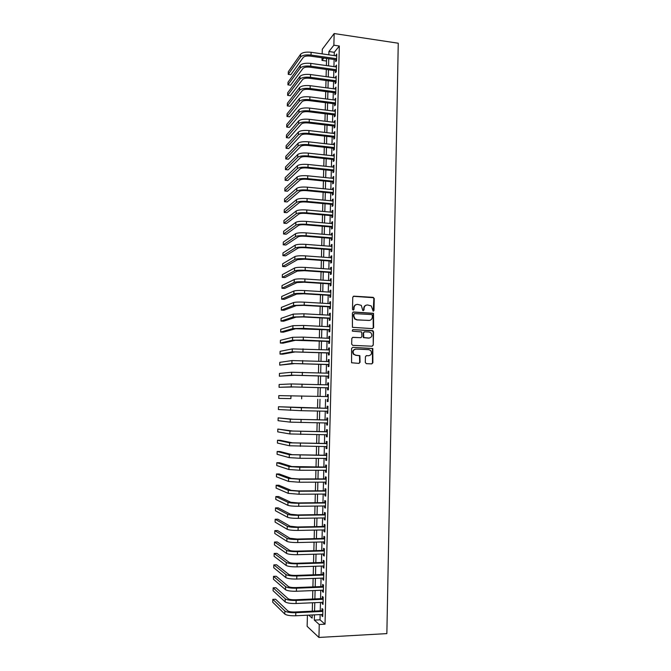 <?xml version="1.0" encoding="UTF-8"?>
<svg xmlns="http://www.w3.org/2000/svg" width="671" height="671" viewBox="0 0 671 671"><rect width="100%" height="100%" fill="white"/><g stroke="black" fill="none" stroke-linecap="round" stroke-linejoin="round"><path stroke-width="1.01" d="M373.219 311.235L373.982 310.488L374.233 298.536L373.193 297.354L353.869 296.171L352.761 297.236L352.485 309.272L353.223 310.111L354.003 309.365L354.036 307.804C354.296 305.615 355.471 304.475 357.576 304.382L361.292 305.364L362.793 310.48L364.026 309.927L364.059 308.375C364.319 306.194 365.485 305.062 367.574 304.961L371.222 305.901L373.219 311.235M373.235 311.235L373.848 298.662L373.42 297.723L353.307 296.305M353.273 310.111L354.036 307.804M363.288 310.673L364.059 308.375M365.301 362.483L366.358 363.665L371.784 363.875L372.883 362.776L372.816 348.517L352.694 347.36L351.587 348.459L351.579 362.776L358.96 363.388L360.067 362.29L359.874 355.68L355.856 355.211L353.869 354.271C352.401 351.52 353.114 349.801 355.999 349.105L368.782 349.65L370.686 350.505C372.237 353.248 371.558 354.984 368.656 355.731L366.525 355.638L365.427 356.737L365.301 362.483M320.142 614.577L320.017 619.828L325.032 624.189L319.253 624.491L318.926 637.45L386.857 633.609L398.255 43.221L334.158 33.55L333.864 45.2L328.924 51.524L328.84 54.829M325.032 624.189L339.316 46.005L333.864 45.2M372.531 328.622L373.621 327.54L373.504 313.315L353.508 311.973L352.401 313.047L352.434 327.331L372.531 328.622M373.537 331.776L373.252 345.129L372.162 346.219L352.745 345.364L351.679 344.173L351.814 338.419L352.929 337.328L360.83 337.698L361.929 336.607L361.661 331.927L352.745 331.214L352.241 330.988L352.778 329.62L373.168 330.887L373.252 345.129M335.794 59.727L335.743 61.648L336.582 60.633L336.741 54.032L335.894 55.836M335.517 70.723L335.466 72.644L336.305 71.663L336.473 65.045L335.617 66.865M335.24 81.736L335.198 83.665L336.028 82.718L336.196 76.083L335.341 77.911M334.963 92.774L334.921 94.712L335.752 93.797L335.919 87.146L335.064 88.975M334.686 103.837L334.644 105.775L335.475 104.894L335.643 98.234L334.787 100.071M334.41 114.917L334.368 116.863L335.198 116.016L335.366 109.339L334.51 111.185M334.133 126.031L334.083 127.976L334.921 127.154L335.089 120.47L334.225 122.323M333.856 137.152L333.806 139.107L334.644 138.327L334.812 131.617L333.973 132.422L333.948 133.479M333.579 148.308L333.529 150.262L334.368 149.516L334.535 142.797L333.697 143.569L333.672 144.659M333.302 159.48L333.252 161.443L334.083 160.721L334.25 153.994L333.42 154.733L333.386 155.865M333.017 170.677L332.967 172.64L333.806 171.961L333.973 165.217L333.135 165.913L333.11 167.096M332.741 181.9L332.69 183.862L333.521 183.217L333.697 176.456L332.858 177.127L332.824 178.343M332.455 193.139L332.405 195.11L333.244 194.498L333.412 187.721L332.573 188.358L332.548 189.616M332.179 204.403L332.128 206.383L332.959 205.796L333.126 199.019L332.296 199.614L332.262 200.914M331.893 215.693L331.843 217.672L332.682 217.127L332.85 210.325L332.011 210.895L331.977 212.237M331.608 227.008L331.558 228.987L332.397 228.475L332.564 221.665L331.734 222.193L331.692 223.577M331.323 238.339L331.273 240.327L332.111 239.849L332.279 233.022L331.449 233.525L331.407 234.951M331.046 249.696L330.996 251.692L331.826 251.248L331.994 244.403L331.164 244.873L331.13 246.332M330.761 261.078L330.711 263.074L331.541 262.671L331.717 255.81L330.878 256.238L330.837 257.748M330.476 272.485L330.426 274.481L331.256 274.112L331.432 267.243L330.593 267.637L330.551 269.188M330.182 283.917L330.14 285.913L330.971 285.578L331.147 278.7L330.308 279.052L330.266 280.646M329.897 295.366L329.847 297.37L330.686 297.068L330.853 290.174L330.023 290.493L329.981 292.137M329.612 306.84L329.562 308.853L330.4 308.585L330.568 301.673L329.738 301.958L329.696 303.644M329.327 318.339L329.276 320.352L330.107 320.126L330.283 313.198L329.444 313.449L329.402 315.177M329.033 329.864L328.983 331.885L329.822 331.692L329.998 324.747L329.159 324.965L329.117 326.727M328.748 341.413L328.698 343.435L329.536 343.275L329.704 336.322L328.874 336.498L328.824 338.31M328.463 352.98L328.404 355.009L329.243 354.884L329.419 347.913L328.58 348.064L328.538 349.91M328.169 364.579L328.119 366.609L328.949 366.525L329.125 359.539L328.295 359.648L328.245 361.543M327.876 376.196L327.825 378.234L328.664 378.184L328.84 371.18L328.002 371.256L327.951 373.193M327.591 387.838L327.54 389.876L328.371 389.868L328.547 382.847L327.708 382.889L327.658 384.869M327.297 399.505L327.247 401.552L328.077 401.577L328.253 394.548L327.423 394.548L327.373 396.569M327.003 411.231L326.953 413.244L327.784 413.302L327.96 406.265L327.129 406.223L327.079 408.27M326.71 422.99L326.66 424.969L327.49 425.062L327.666 418.008L326.836 417.932L326.785 419.987M326.416 434.774L326.366 436.712L327.196 436.846L327.373 429.775L326.542 429.666L326.492 431.721M326.114 446.576L326.072 448.48L326.903 448.647L327.079 441.568L326.249 441.417L326.198 443.481M325.821 458.41L325.779 460.272L326.609 460.482L326.785 453.378L325.955 453.193L325.905 455.257M325.527 470.262L325.477 472.09L326.316 472.342L326.492 465.221L325.661 465.003L325.603 467.066M325.225 482.139L325.183 483.934L326.022 484.219L326.198 477.089L325.36 476.829L325.309 478.901M324.932 494.049L324.89 495.802L325.72 496.129L325.896 488.983L325.066 488.681L325.016 490.761M324.63 505.976L324.588 507.695L325.427 508.056L325.603 500.893L324.764 500.558L324.714 502.638M324.336 517.937L324.294 519.614L325.125 520.017L325.301 512.837L324.47 512.459L324.42 514.548M324.034 529.914L323.992 531.558L324.831 531.994L325.007 524.806L324.168 524.395L324.118 526.483M323.732 541.916L323.69 543.527L324.529 544.005L324.705 536.792L323.875 536.347L323.825 538.436M323.43 553.952L323.397 555.521L324.227 556.033L324.412 548.811L323.573 548.324L323.523 550.421M323.128 566.005L323.095 567.54L323.925 568.094L324.11 560.855L323.271 560.327L323.221 562.432M322.826 578.092L322.793 579.585L323.623 580.18L323.808 572.925L322.969 572.355L322.919 574.468M322.525 590.195L322.491 591.654L323.321 592.283L323.506 585.02L322.667 584.407L322.617 586.521M322.223 602.332L322.189 603.749L323.019 604.42L323.204 597.14L322.365 596.494L322.315 598.607M339.316 46.005L334.292 52.304L334.217 55.601M334.116 59.493L333.932 66.63M333.839 70.489L333.655 77.685M333.562 81.51L333.378 88.757M333.286 92.556L333.101 99.853M333.001 103.628L332.816 110.975M332.724 114.716L332.539 122.114M332.447 125.829L332.254 133.286M332.162 136.959L331.977 144.475M331.885 148.115L331.692 155.68M331.6 159.295L331.415 166.92M331.323 170.501L331.13 178.176M331.038 181.732L330.845 189.457M330.753 192.98L330.56 200.755M330.476 204.252L330.275 212.086M330.191 215.542L329.989 223.435M329.906 226.865L329.704 234.808M329.62 238.205L329.419 246.207M329.335 249.57L329.125 257.622M329.042 260.96L328.84 269.071M328.756 272.367L328.555 280.537M328.471 283.799L328.262 292.028M328.178 295.265L327.976 303.544M327.893 306.748L327.683 315.076M327.599 318.247L327.389 326.643M327.314 329.78L327.104 338.226M327.02 341.338L326.811 349.843M326.727 352.912L326.517 361.476M326.441 364.512L326.223 373.135M326.148 376.137L325.93 384.819M325.854 387.788L325.636 396.527M325.561 399.463L325.343 408.236M325.267 411.197L325.041 419.954M324.965 422.956L324.747 431.696M324.672 434.749L324.454 443.456M324.378 446.559L324.152 455.248M324.076 458.402L323.858 467.066M323.774 470.262L323.556 478.901M323.481 482.147L323.263 490.769M323.179 494.057L322.961 502.663M322.877 506.001L322.659 514.573M322.575 517.962L322.365 526.517M322.273 529.947L322.063 538.477M321.971 541.958L321.761 550.472M321.669 554.003L321.459 562.483M321.367 566.064L321.157 574.527M321.065 578.159L320.847 586.597M320.755 590.27L320.545 598.683M320.453 602.415L320.243 610.803M321.921 614.493L321.887 615.877L322.717 616.582L322.902 609.285L322.063 608.597L322.013 610.719M318.926 637.45L307.133 626.337L307.427 615.198M326.517 61.036L322.005 60.398L322.072 57.781M322.172 53.873L322.298 49.235L334.158 33.55M314.473 614.854L314.338 620.113L319.253 624.491M328.74 58.729L328.555 65.875M328.463 69.742L328.278 76.947M328.178 80.788L327.993 88.044M327.893 91.852L327.708 99.165M327.607 102.94L327.423 110.304M327.322 114.053L327.129 121.468M327.037 125.183L326.844 132.648M326.752 136.339L326.559 143.862M326.467 147.511L326.265 155.093M326.173 158.717L325.98 166.349M325.888 169.939L325.695 177.622M325.603 181.187L325.401 188.928M325.309 192.451L325.108 200.252M325.024 203.749L324.823 211.6M324.73 215.064L324.529 222.965M324.437 226.404L324.236 234.364M324.152 237.76L323.942 245.779M323.858 249.151L323.648 257.219M323.565 260.558L323.355 268.685M323.271 271.99L323.061 280.176M322.977 283.447L322.768 291.684M322.684 294.93L322.466 303.225M322.382 306.429L322.172 314.783M322.088 317.962L321.879 326.366M321.795 329.511L321.577 337.974M321.493 341.086L321.275 349.608M321.199 352.686L320.981 361.266M320.897 364.311L320.679 372.95M320.604 375.953L320.377 384.651M320.302 387.628L320.075 396.385M320 399.32L319.773 408.111M319.698 411.08L319.48 419.853M319.396 422.864L319.178 431.612M319.094 434.674L318.868 443.405M318.792 446.509L318.566 455.215M318.49 458.368L318.264 467.058M318.18 470.254L317.962 478.918M317.878 482.164L317.651 490.803M317.568 494.099L317.349 502.722M317.266 506.06L317.039 514.657M316.955 518.046L316.737 526.618M316.645 530.056L316.427 538.603M316.343 542.093L316.116 550.623M316.033 554.162L315.815 562.659M315.722 566.249L315.504 574.728M315.412 578.36L315.194 586.815M315.093 590.497L314.884 598.926M314.783 602.667L314.573 611.071M323.85 58.033L322.005 60.398M308.744 615.131L312.107 618.125L312.191 614.963M312.283 611.18L312.501 602.768M312.602 599.027L312.82 590.589M312.912 586.907L313.131 578.444M313.231 574.804L313.449 566.316M313.542 562.726L313.76 554.221M313.852 550.681L314.07 542.151M314.162 538.662L314.38 530.107M314.473 526.66L314.691 518.087M314.783 514.691L315.001 506.085M315.093 502.738L315.311 494.116M315.395 490.82L315.622 482.172M315.705 478.926L315.932 470.254M316.016 467.05L316.242 458.36M316.318 455.206L316.544 446.492M316.628 443.38L316.855 434.649M316.93 431.587L317.157 422.831M317.232 419.811L317.458 411.029M317.542 408.06L317.769 399.27M317.844 396.326L318.071 387.561M318.146 384.584L318.373 375.886M318.448 372.875L318.675 364.227M318.75 361.183L318.977 352.594M319.052 349.516L319.27 340.985M319.354 337.874L319.572 329.402M319.656 326.257L319.874 317.844M319.958 314.665L320.168 306.303M320.252 303.091L320.47 294.795M320.553 291.55L320.763 283.305M320.847 280.025L321.065 271.839M321.149 268.534L321.359 260.398M321.443 257.06L321.652 248.983M321.736 245.611L321.946 237.584M322.038 234.179L322.239 226.219M322.332 222.78L322.533 214.871M322.625 211.399L322.826 203.548M322.919 200.042L323.12 192.242M323.212 188.71L323.414 180.969M323.506 177.404L323.699 169.713M323.799 166.114L323.992 158.482M324.085 154.858L324.286 147.268M324.378 143.611L324.571 136.087M324.672 132.397L324.865 124.923M324.957 121.208L325.15 113.785M325.242 110.036L325.435 102.663M325.536 98.889L325.72 91.566M325.821 87.758L326.014 80.495M326.106 76.653L326.299 69.448M326.4 65.573L326.584 58.419M334.292 52.304L328.924 51.524M320.017 619.828L314.338 620.113M335.911 55.064L336.716 55.173M335.634 66.043L336.439 66.161M335.357 77.056L336.171 77.165M335.081 88.086L335.894 88.186M334.804 99.132L335.617 99.241M334.527 110.212L335.341 110.312M334.25 121.308L335.064 121.401M333.973 132.422L334.787 132.523M333.697 143.569L334.51 143.661M333.42 154.733L334.233 154.816M333.135 165.913L333.957 166.005M332.858 177.127L333.672 177.211M332.573 188.358L333.395 188.442M332.296 199.614L333.11 199.69M332.011 210.895L332.833 210.971M331.734 222.193L332.548 222.269M331.449 233.525L332.271 233.592M331.164 244.873L331.986 244.932M330.878 256.238L331.7 256.305M330.593 267.637L331.415 267.695M330.308 279.052L331.13 279.111M330.023 290.493L330.845 290.551M329.738 301.958L330.56 302.009M329.444 313.449L330.275 313.5M329.159 324.965L329.989 325.007M328.874 336.498L329.704 336.54M328.58 348.064L329.411 348.098M328.295 359.648L329.125 359.681M328.002 371.256L328.832 371.281M327.708 382.889L328.547 382.915M327.247 401.552L328.077 401.568M327.423 394.548L328.253 394.565M326.953 413.244L327.784 413.261M326.66 424.969L327.498 424.978M326.366 436.712L327.205 436.72M326.072 448.48L326.911 448.488M325.779 460.272L326.618 460.281M325.477 472.09L326.324 472.09M325.183 483.934L326.022 483.934M324.89 495.802L325.729 495.802M324.588 507.695L325.435 507.687M324.294 519.614L325.133 519.606M323.992 531.558L324.839 531.541M323.69 543.527L324.538 543.51M323.397 555.521L324.244 555.496M323.095 567.54L323.942 567.515M322.793 579.585L323.64 579.559M322.491 591.654L323.338 591.621M322.189 603.749L323.036 603.715M321.887 615.877L322.734 615.835M366.282 305.146C364.697 305.624 363.825 306.731 363.682 308.484M356.251 304.575C354.674 305.062 353.81 306.177 353.667 307.914M372.59 328.622L373.235 327.624L373.118 313.416L352.996 312.082M372.38 315.395L371.65 314.565L354.657 313.625L353.885 314.38L353.843 316.024L355.018 318.868L357.224 319.841L368.849 320.453C370.929 320.344 372.095 319.203 372.346 317.022L372.38 315.395M354.254 313.726L353.885 314.38M369.578 320.411L356.855 319.933L354.649 318.96L353.483 316.125L353.516 314.481M372.162 346.219L372.866 345.196M360.872 337.698L352.501 337.396M352.778 329.62L372.489 330.593M368.975 338.075C371.919 337.32 372.573 335.567 370.937 332.816L369.109 332.019L364.621 331.801L363.523 332.883L363.791 337.555L369.402 338.067M364.185 331.877L363.523 332.883M368.597 338.142L363.414 337.622L363.145 332.959M373.143 331.86L372.103 330.677M368.907 355.722L366.173 355.689M355.278 349.163C352.652 350.077 352.057 351.797 353.5 354.322L355.856 355.211M358.91 363.388L359.69 362.323L359.505 355.731L355.496 355.261M371.726 363.867L372.497 362.818L372.43 348.576L352.694 347.36M300.616 54.242L300.541 57.001L288.236 74.364L288.312 71.738L300.616 54.242C302.453 52.413 305.951 51.768 311.109 52.288L336.699 55.953M300.541 57.001C302.378 55.19 305.875 54.544 311.034 55.064L336.632 58.704M336.599 59.845L310.27 56.104C306.84 55.76 304.517 56.188 303.284 57.387L290.845 74.716L288.236 74.364M300.306 65.288L300.231 68.056L287.926 84.865L288.002 82.239L300.306 65.288C302.143 63.519 305.64 62.889 310.807 63.401L336.423 66.974M300.231 68.056C302.067 66.303 305.565 65.674 310.732 66.186L336.356 69.734M336.33 70.832L309.968 67.192C306.538 66.848 304.206 67.268 302.973 68.434L290.543 85.209L287.926 84.865M299.996 76.36L299.92 79.128L287.616 95.383L287.691 92.749L299.996 76.36C301.833 74.649 305.33 74.045 310.505 74.54L336.146 78.021M299.92 79.128C301.749 77.433 305.255 76.829 310.43 77.324L336.079 80.78M336.054 81.845L309.658 78.297C306.228 77.97 303.896 78.364 302.663 79.497L290.233 95.718L287.616 95.383M299.685 87.448L299.601 90.224L287.305 105.926L287.381 103.284L299.685 87.448C301.514 85.796 305.02 85.217 310.195 85.695L335.869 89.084M299.601 90.224C301.438 88.589 304.944 88.01 310.119 88.497L335.802 91.852M335.777 92.883L309.356 89.436C305.917 89.109 303.586 89.495 302.353 90.577L289.931 106.244L287.305 105.926M299.367 98.562L299.291 101.346L286.995 116.486L287.071 113.844L299.367 98.562C301.204 96.968 304.709 96.406 309.893 96.884L335.592 100.172M299.291 101.346C301.128 99.761 304.634 99.207 309.817 99.685L335.525 102.948M335.5 103.938L309.054 100.591C305.607 100.273 303.275 100.642 302.042 101.69L289.62 116.796L286.995 116.486M299.056 109.7L298.972 112.485L286.685 127.062L286.76 124.42L299.056 109.7C300.885 108.165 304.399 107.628 309.583 108.09L335.315 111.285M298.972 112.485C300.809 110.967 304.324 110.438 309.507 110.891L335.248 114.07M335.223 115.018L308.744 111.763C305.305 111.461 302.965 111.814 301.732 112.82L289.31 127.373L286.685 127.062M298.738 120.855L298.662 123.649L286.374 137.664L286.45 135.014L298.738 120.855C300.574 119.379 304.089 118.868 309.281 119.321L335.039 122.416M298.662 123.649C300.499 122.189 304.013 121.686 309.205 122.13L334.972 125.209M334.946 126.123L308.442 122.969C304.995 122.667 302.655 123.003 301.422 123.976L289.008 137.966L286.374 137.664M298.419 132.036L298.343 134.837L286.064 148.283L286.14 145.632L298.419 132.036C300.256 130.619 303.778 130.132 308.97 130.568L334.762 133.571M298.343 134.837C300.18 133.437 303.695 132.95 308.895 133.386L334.695 136.364M334.67 137.253L308.132 134.192C304.676 133.906 302.336 134.225 301.111 135.156L288.698 148.576L286.064 148.283M298.109 143.242L298.025 146.043L285.754 158.926L285.829 156.268L298.109 143.242C299.945 141.883 303.46 141.422 308.668 141.841L334.485 144.751M298.025 146.043C299.862 144.71 303.384 144.248 308.585 144.668L334.41 147.553M334.393 148.4L307.821 145.439C304.366 145.154 302.025 145.464 300.793 146.353L288.387 159.212L285.754 158.926M297.79 154.473L297.706 157.282L285.435 169.595L285.519 166.92L297.79 154.473C299.627 153.173 303.149 152.728 308.358 153.139L334.2 155.957M297.706 157.282C299.543 155.999 303.066 155.563 308.283 155.974L334.133 158.759M334.116 159.572L307.519 156.704C304.055 156.435 301.707 156.729 300.482 157.576L288.077 169.864L285.435 169.595M297.471 165.72L297.387 168.538L285.125 180.273L285.2 177.605L297.471 165.72C299.308 164.487 302.831 164.068 308.048 164.462L333.923 167.18M297.387 168.538C299.224 167.314 302.755 166.903 307.972 167.297L333.856 169.989M333.831 170.761L307.209 168.002C303.745 167.742 301.396 168.01 300.163 168.824L287.767 180.533L285.125 180.273M297.152 176.993L297.068 179.82L284.814 190.983L284.89 188.299L297.152 176.993C298.989 175.819 302.52 175.425 307.737 175.81L333.646 178.427M297.068 179.82C298.905 178.654 302.436 178.268 307.662 178.645L333.571 181.245M333.554 181.975L306.899 179.316C303.426 179.065 301.078 179.325 299.853 180.088L287.456 191.235L284.814 190.983M296.834 188.291L296.75 191.118L284.496 201.703L284.579 199.019L296.834 188.291C298.67 187.175 302.202 186.806 307.427 187.175L333.361 189.7M296.75 191.118C298.587 190.019 302.118 189.65 307.352 190.027L333.294 192.518M333.277 193.223L306.588 190.656C303.116 190.413 300.767 190.656 299.534 191.386L287.146 201.946L284.496 201.703M296.515 199.614L296.431 202.441L284.185 212.455L284.261 209.763L296.515 199.614C298.352 198.557 301.883 198.213 307.117 198.574L333.084 200.99M296.431 202.441C298.268 201.409 301.807 201.065 307.041 201.426L333.009 203.816M332.992 204.479L306.278 202.021C302.797 201.786 300.449 202.013 299.216 202.701L286.827 212.682L284.185 212.455M296.196 210.954L296.112 213.789L283.867 223.217L283.942 220.524L296.196 210.954C298.033 209.964 301.564 209.637 306.806 209.989L332.799 212.313M296.112 213.789C297.949 212.816 301.489 212.497 306.731 212.841L332.724 215.139M332.715 215.768L305.968 213.412C302.487 213.177 300.13 213.386 298.897 214.041L286.517 223.443L283.867 223.217M295.869 222.319L295.794 225.162L283.548 234.003L283.632 231.31L295.869 222.319C297.706 221.388 301.245 221.086 306.496 221.422L332.514 223.653M295.794 225.162C297.63 224.248 301.17 223.955 306.412 224.29L332.447 226.488M332.43 227.075L305.649 224.819C302.168 224.6 299.811 224.793 298.578 225.397L286.207 234.221L283.548 234.003M295.55 233.709L295.466 236.561L283.229 244.814L283.313 242.114L295.55 233.709C297.387 232.837 300.927 232.569 306.177 232.887L332.229 235.009M295.466 236.561C297.303 235.706 300.851 235.437 306.102 235.756L332.162 237.861M332.145 238.406L305.339 236.251C301.849 236.041 299.492 236.217 298.26 236.788L285.888 245.024L283.229 244.814M295.223 245.125L295.148 247.985L282.91 255.643L282.994 252.933L295.223 245.125C297.06 244.319 300.608 244.068 305.867 244.378L331.952 246.4M295.148 247.985C296.985 247.188 300.533 246.945 305.791 247.247L331.877 249.251M331.868 249.763L305.028 247.708C301.539 247.507 299.174 247.666 297.941 248.195L285.578 255.844L282.91 255.643M294.905 256.557L294.821 259.425L282.592 266.496L282.676 263.787L294.905 256.557C296.741 255.819 300.289 255.592 305.548 255.886L331.667 257.815M294.821 259.425C296.657 258.696 300.214 258.478 305.473 258.771L331.591 260.667M331.583 261.145L304.709 259.191L297.622 259.627L285.259 266.681L282.592 266.496M294.577 268.023L294.502 270.891L282.273 277.375L282.357 274.649L294.577 268.023C296.414 267.335 299.971 267.133 305.238 267.419L331.382 269.247M294.502 270.891C296.339 270.22 299.887 270.027 305.162 270.304L331.306 272.107M331.298 272.543L304.399 270.698L297.303 271.084L284.94 277.551L282.273 277.375M294.259 279.505L294.175 282.382L281.954 288.262L282.038 285.544L294.259 279.505C296.096 278.884 299.652 278.708 304.919 278.977L331.097 280.704M294.175 282.382C296.012 281.778 299.568 281.602 304.844 281.87L331.021 283.573M331.013 283.967L304.08 282.223L296.976 282.558L284.63 288.429L281.954 288.262M293.932 291.013L293.848 293.898L281.635 299.182L281.719 296.448L293.932 291.013C295.768 290.459 299.325 290.308 304.609 290.56L330.803 292.187M293.848 293.898C295.685 293.353 299.249 293.21 304.525 293.462L330.736 295.055M330.728 295.416L303.762 293.781L296.657 294.066L284.311 299.341L281.635 299.182M293.604 302.546L293.521 305.431L281.317 310.119L281.392 307.385L293.604 302.546C295.441 302.051 299.006 301.925 304.29 302.168L330.518 303.686M293.521 305.431L304.206 305.079L330.451 306.572M330.442 306.89L303.451 305.355L296.339 305.59L283.992 310.262L281.317 310.119M293.277 314.103L293.193 316.997L280.998 321.074L281.074 318.339L293.277 314.103L303.971 313.802L330.233 315.219M293.193 316.997L303.896 316.712L330.157 318.104M330.157 318.381L303.133 316.955L296.012 317.148L283.674 321.216L280.998 321.074M292.95 325.687L292.866 328.58L280.671 332.061L280.755 329.31L292.95 325.687L303.653 325.46L329.947 326.769M292.866 328.58L303.577 328.371L329.872 329.662M329.864 329.906L295.685 328.723L283.355 332.187L280.671 332.061M292.623 337.287L292.539 340.189L280.352 343.057L280.428 340.306L292.623 337.287L303.334 337.136L329.654 338.352M292.539 340.189L303.258 340.063L329.587 341.245M329.578 341.447L295.366 340.314L283.036 343.175L280.352 343.057M292.296 348.912L292.212 351.83L280.025 354.087L280.109 351.327L292.296 348.912L329.369 349.952M292.212 351.83L329.293 352.854M329.293 353.013L295.039 351.94L282.709 354.187L280.025 354.087M291.969 360.57L291.885 363.489L279.698 365.125L279.782 362.365L291.969 360.57L329.075 361.577M291.885 363.489L329.008 364.487M329 364.605L294.712 363.59L279.698 365.125M291.633 372.246L291.55 375.164L279.379 376.196L279.455 373.428L291.633 372.246L328.79 373.219M291.55 375.164L328.715 376.137M328.715 376.221L294.384 375.265L279.379 376.196M291.306 383.946L291.222 386.873L279.052 387.284L279.136 384.508L291.306 383.946L328.496 384.894M291.222 386.873L328.421 387.821M328.421 387.863L294.057 386.957L279.052 387.284M290.971 395.672L290.887 398.608L278.725 398.398L278.809 395.613L328.203 396.595M290.887 398.608L278.725 398.398M301.405 407.733L327.909 408.32L278.482 406.743L301.405 407.733L301.329 410.694L327.834 411.248M278.482 406.743L278.398 409.528L301.329 410.694M327.616 419.996L293.152 419.249L278.155 417.89L290.308 419.199L327.616 420.063M278.155 417.89L278.071 420.683L290.224 422.143L327.549 423.007M327.331 431.73L292.824 431.042L277.828 429.063L289.973 431L327.322 431.83M277.828 429.063L277.744 431.864L289.889 433.952L327.255 434.783M327.037 443.489L292.489 442.852L280.21 440.293L277.5 440.26L289.637 442.826L327.029 443.632M277.5 440.26L277.417 443.061L289.553 445.779L326.953 446.584M326.743 455.265L292.162 454.686L279.882 451.499L277.165 451.474L289.31 454.67L326.735 455.45M277.165 451.474L277.089 454.284L289.226 457.639L300.029 458.285L326.66 458.41M326.45 467.066L291.826 466.555L279.555 462.722L276.838 462.713L288.975 466.546L299.786 467.251L326.441 467.293M276.838 462.713L276.754 465.531L288.891 469.515L299.702 470.245L326.366 470.262M326.148 478.901L298.696 478.96L291.491 478.44L279.228 473.978L276.511 473.978L288.631 478.448L299.459 479.228L326.148 479.169M276.511 473.978L276.427 476.796L288.547 481.426L299.375 482.231L326.072 482.139M325.854 490.753L298.369 490.929L291.164 490.35L278.901 485.25L276.175 485.259L288.295 490.367L299.132 491.231L325.846 491.063M276.175 485.259L276.091 488.085L288.211 493.353L299.048 494.242L325.77 494.041M325.561 502.629L298.041 502.923L290.828 502.294L278.574 496.54L275.848 496.565L287.96 502.319C289.797 502.94 293.412 503.258 298.796 503.267L325.552 502.982M275.848 496.565L275.764 499.4L287.876 505.313C289.713 505.951 293.328 506.269 298.721 506.278L325.477 505.968M325.259 514.54L297.714 514.934L290.493 514.254L278.239 507.863L275.513 507.897L287.624 514.296C289.461 514.984 293.076 515.328 298.469 515.32L325.25 514.925M275.513 507.897L275.429 510.732L287.54 517.291C289.377 517.995 292.992 518.347 298.385 518.339L325.175 517.92M324.965 526.467L297.387 526.978L290.157 526.24L277.911 519.203L275.177 519.245L287.28 526.299C289.126 527.054 292.741 527.423 298.142 527.406L324.957 526.903M275.177 519.245L275.093 522.088L287.196 529.302C289.033 530.073 292.657 530.451 298.058 530.425L324.881 529.897M324.663 538.419L297.052 539.048L289.822 538.259L277.584 530.568L274.85 530.618L286.945 538.318C288.782 539.149 292.405 539.543 297.807 539.509L324.655 538.897M274.85 530.618L274.766 533.47L286.861 541.329C288.698 542.176 292.321 542.579 297.731 542.537L324.579 541.9M324.37 550.396L296.725 551.143C293.126 551.168 290.719 550.891 289.486 550.295L277.249 541.95L274.514 542.017L286.601 550.371C288.438 551.268 292.07 551.688 297.479 551.646L324.353 550.916M274.514 542.017L274.431 544.869L286.517 553.39C288.354 554.305 291.986 554.732 297.396 554.682L324.278 553.927M324.068 562.407L296.389 563.263C292.791 563.304 290.375 563.003 289.142 562.365L276.913 553.365L274.179 553.441L286.257 562.449C288.102 563.414 291.726 563.866 297.144 563.799L324.051 562.969M274.179 553.441L274.095 556.301L286.173 565.477C288.018 566.45 291.642 566.911 297.06 566.844L323.976 565.98M323.766 574.435L296.062 575.408C292.455 575.458 290.04 575.139 288.807 574.451L276.586 564.797L273.843 564.881L285.921 574.552C287.758 575.584 291.39 576.062 296.817 575.986L323.757 575.039M273.843 564.881L273.76 567.75L285.829 577.58C287.674 578.628 291.306 579.115 296.733 579.039L323.682 578.058M323.464 586.488L295.726 587.578C292.12 587.637 289.704 587.301 288.463 586.571L276.251 576.255L273.508 576.347L285.578 586.68C287.414 587.779 291.055 588.291 296.481 588.199L323.456 587.133M273.508 576.347L273.424 579.216L285.494 589.717C287.331 590.841 290.962 591.352 296.397 591.252L323.38 590.161M323.17 598.574L295.391 599.773C291.784 599.84 289.36 599.488 288.127 598.708L275.915 587.729L273.164 587.838L285.234 598.834C287.071 600.008 290.711 600.537 296.146 600.436L323.154 599.262M273.164 587.838L273.08 590.715L285.15 601.879C286.987 603.07 290.627 603.606 296.062 603.497L323.078 602.298M322.868 610.677L295.055 611.994C291.44 612.078 289.016 611.7 287.784 610.878L275.58 599.228L272.829 599.346L284.89 611.013C286.727 612.254 290.367 612.816 295.81 612.698L322.843 611.407M272.829 599.346L272.745 602.231L284.806 614.066C286.643 615.324 290.283 615.894 295.726 615.768L322.768 614.451M311.109 52.288L311.034 55.064M310.807 63.401L310.732 66.186M310.505 74.54L310.43 77.324M310.195 85.695L310.119 88.497M309.893 96.884L309.817 99.685M309.583 108.09L309.507 110.891M309.281 119.321L309.205 122.13M308.97 130.568L308.895 133.386M308.668 141.841L308.585 144.668M308.358 153.139L308.283 155.974M308.048 164.462L307.972 167.297M307.737 175.81L307.662 178.645M307.427 187.175L307.352 190.027M307.117 198.574L307.041 201.426M306.806 209.989L306.731 212.841M306.496 221.422L306.412 224.29M306.177 232.887L306.102 235.756M305.867 244.378L305.791 247.247M305.548 255.886L305.473 258.771M305.238 267.419L305.162 270.304M304.919 278.977L304.844 281.87M304.609 290.56L304.525 293.462M304.29 302.168L304.206 305.079M303.971 313.802L303.896 316.712M303.653 325.46L303.577 328.371M303.334 337.136L303.258 340.063M303.015 348.845L302.931 351.772M302.696 360.57L302.613 363.506M302.378 372.321L302.294 375.265M302.051 384.106L301.975 387.05M301.732 395.907L301.648 398.859M290.644 407.423L290.56 410.367M301.086 419.585L301.002 422.554M290.308 419.199L290.224 422.143M300.759 431.461L300.675 434.439M289.973 431L289.889 433.952M300.432 443.372L300.356 446.349M289.637 442.826L289.553 445.779M300.113 455.299L300.029 458.285M289.31 454.67L289.226 457.639M299.786 467.251L299.702 470.245M288.975 466.546L288.891 469.515M299.459 479.228L299.375 482.231M288.631 478.448L288.547 481.426M299.132 491.231L299.048 494.242M288.295 490.367L288.211 493.353M298.796 503.267L298.721 506.278M287.96 502.319L287.876 505.313M298.469 515.32L298.385 518.339M287.624 514.296L287.54 517.291M298.142 527.406L298.058 530.425M287.28 526.299L287.196 529.302M297.807 539.509L297.731 542.537M286.945 538.318L286.861 541.329M297.479 551.646L297.396 554.682M286.601 550.371L286.517 553.39M297.144 563.799L297.06 566.844M286.257 562.449L286.173 565.477M296.817 575.986L296.733 579.039M285.921 574.552L285.829 577.58M296.481 588.199L296.397 591.252M285.578 586.68L285.494 589.717M296.146 600.436L296.062 603.497M285.234 598.834L285.15 601.879M295.81 612.698L295.726 615.768M284.89 611.013L284.806 614.066"/></g></svg>
